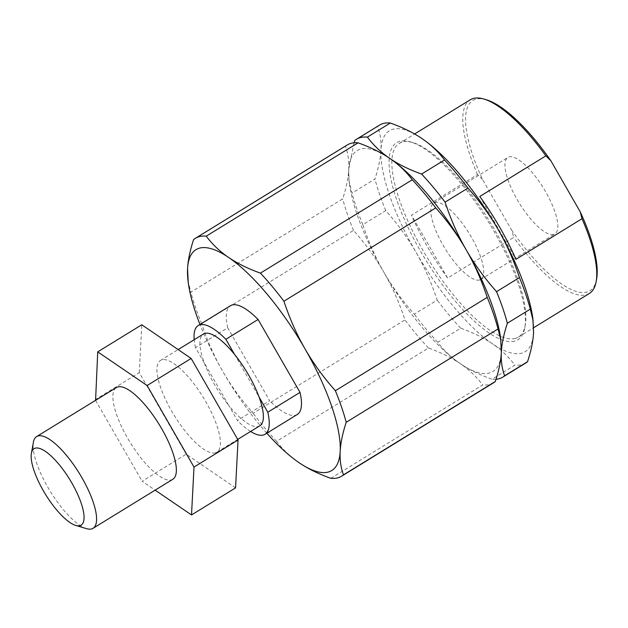 <?xml version="1.0" encoding="UTF-8"?>
<svg xmlns="http://www.w3.org/2000/svg" width="628" height="628" viewBox="0 0 628 628"><rect width="100%" height="100%" fill="white"/><g stroke="black" fill="none" stroke-linecap="round" stroke-linejoin="round"><path stroke-width="0.47" stroke-dasharray="3.14 2.35" d="M330.823 478.308L482.673 384.964C476.416 376.659 468.935 369.547 460.222 363.628A129.643 41.103 58.4 0 1 460.104 363.549L460.222 363.628C468.896 369.57 479.486 374.775 491.975 379.241L514.897 365.151C508.649 356.845 501.16 349.733 492.454 343.814C483.772 337.88 473.19 332.675 460.701 328.201L437.771 342.291C444.027 350.597 451.508 357.709 460.222 363.628C451.54 357.693 440.958 352.481 428.469 348.014L276.618 441.351C282.875 449.664 290.356 456.776 299.069 462.687M460.104 363.549L460.104 363.549A129.643 41.103 58.4 0 1 383.904 272.301C392.147 286.666 402.273 300.631 414.292 314.188L437.214 300.098C431.436 282.71 424.41 266.837 416.136 252.487C407.894 238.122 397.767 224.157 385.749 210.6L362.827 224.691C368.605 242.078 375.63 257.951 383.904 272.301C375.67 257.935 365.535 243.97 353.525 230.413L201.674 323.75C207.452 341.145 214.478 357.01 222.752 371.36C230.994 385.733 241.121 399.698 253.139 413.255L404.989 319.911C399.204 302.515 392.178 286.651 383.904 272.301A129.643 41.103 58.4 0 1 349.396 183.454A129.643 41.103 58.4 0 1 348.713 169.709L349.129 181.437L351.994 193.126L374.924 179.027C378.511 168.029 380.521 158.319 380.945 149.896C381.4 141.457 380.301 133.654 377.656 126.479L354.734 140.578M354.027 142.792L348.713 169.709C349.168 161.27 348.077 153.46 345.431 146.293L193.581 239.637M187.976 280.496L190.841 292.185L342.692 198.841C346.287 187.843 348.289 178.132 348.713 169.709A129.643 41.103 58.4 0 1 389.831 158.444M385.749 210.6A139.62 44.266 58.4 0 1 374.924 179.027M532.889 318.804A129.643 41.103 58.4 0 1 533.572 332.55A129.643 41.103 58.4 0 1 492.454 343.814A129.643 41.103 58.4 0 1 416.136 252.487A129.643 41.103 58.4 0 1 380.945 149.896A129.643 41.103 58.4 0 1 422.063 138.631M460.701 328.201A139.62 44.266 58.4 0 1 437.214 300.098M525.722 363.023A139.62 44.266 58.4 0 1 514.897 365.151M377.656 126.479A139.62 44.266 58.4 0 1 379.493 125.145M362.827 224.691A139.62 44.266 58.4 0 1 351.994 193.126M437.771 342.291A139.62 44.266 58.4 0 1 414.292 314.188M500.657 338.618A129.643 41.103 58.4 0 1 501.34 352.363A129.643 41.103 58.4 0 1 460.222 363.628M496.026 379.281A139.62 44.266 58.4 0 1 491.975 379.241M353.525 230.413A139.62 44.266 58.4 0 1 342.692 198.841M428.469 348.014A139.62 44.266 58.4 0 1 404.989 319.911M493.49 382.837A139.62 44.266 58.4 0 1 482.673 384.964M345.431 146.293A139.62 44.266 58.4 0 1 347.26 144.95M266.822 433.21A129.643 41.103 58.4 0 1 222.752 371.36A129.643 41.103 58.4 0 1 199.971 324.464M201.674 323.75A139.62 44.266 58.4 0 1 190.841 292.185M276.618 441.351A139.62 44.266 58.4 0 1 253.139 413.255M479.792 196.47L515.941 259.333M482.532 179.467L477.539 174.576L411.466 215.184A113.692 36.047 -121.6 0 0 447.615 278.055L513.688 237.439L511.914 230.562L482.532 179.467A111.698 35.411 58.4 0 1 486.347 99.773M447.615 278.055L411.466 215.184M515.329 338.414A113.692 36.047 58.4 0 1 425.446 254.623A113.692 36.047 58.4 0 1 399.329 143.38A113.692 36.047 58.4 0 1 413.02 142.642A113.692 36.047 58.4 0 1 489.581 221.354A113.692 36.047 58.4 0 1 525.244 325.202A113.692 36.047 58.4 0 1 518.406 337.087A113.692 36.047 58.4 0 1 515.329 338.414M589.315 293.504A113.692 36.047 58.4 0 1 586.23 294.83A113.692 36.047 58.4 0 1 513.688 237.439M477.539 174.576A113.692 36.047 58.4 0 1 470.239 99.789M596.6 279.138A111.698 35.411 58.4 0 1 511.914 230.562M259.851 425.792A53.851 17.074 58.4 0 1 258.391 426.42A53.851 17.074 58.4 0 1 228.71 405.374L237.423 420.525L269.655 400.711L227.729 327.8L195.496 347.614L204.21 362.764A53.851 17.074 58.4 0 1 203.441 334.033M228.71 405.374L204.21 362.764A53.851 17.074 58.4 0 0 228.71 405.374M234.574 354.443L259.081 397.053M297.303 414.472A63.828 20.237 58.4 0 1 269.655 400.711M250.596 431.475A63.828 20.237 58.4 0 1 237.423 420.525M195.496 347.614A63.828 20.237 58.4 0 1 194.193 339.717M227.729 327.8A63.828 20.237 58.4 0 1 230.452 305.726M235.563 487.87L186.178 454.201L142.132 481.284L155.14 490.154M95.582 400.334L142.132 481.284M186.178 454.201L139.29 372.655L95.236 399.738M139.29 372.655L141.779 324.778M86.57 528.666A53.851 17.074 58.4 0 1 50.311 491.379A53.851 17.074 58.4 0 1 33.41 442.19M172.826 479.282A53.851 17.074 58.4 0 1 171.366 479.91A53.851 17.074 58.4 0 1 128.795 440.22A53.851 17.074 58.4 0 1 116.423 387.523M215.412 452.835A53.851 17.074 58.4 0 1 172.841 413.145A53.851 17.074 58.4 0 1 160.47 360.448A53.851 17.074 58.4 0 1 203.221 397.383A53.851 17.074 58.4 0 1 216.872 452.207A53.851 17.074 58.4 0 1 215.412 452.835M514.701 341.13A115.685 36.675 58.4 0 1 413.726 238.813A115.685 36.675 58.4 0 1 410.61 141.92A115.685 36.675 58.4 0 1 488.505 222.014A115.685 36.675 58.4 0 1 524.796 327.683A115.685 36.675 58.4 0 1 514.701 341.13M553.676 234.409A44.878 14.232 58.4 0 1 518.194 201.337A44.878 14.232 58.4 0 1 507.887 157.424A44.878 14.232 58.4 0 1 543.51 188.204A44.878 14.232 58.4 0 1 554.885 233.891A44.878 14.232 58.4 0 1 553.676 234.409M479.541 279.978A44.878 14.232 58.4 0 1 444.067 246.906A44.878 14.232 58.4 0 1 433.76 202.993A44.878 14.232 58.4 0 1 469.383 233.773A44.878 14.232 58.4 0 1 480.758 279.452A44.878 14.232 58.4 0 1 479.541 279.978M349.396 183.454L349.129 181.437M518.406 337.087L533.659 327.714M399.329 143.38L414.613 133.984M216.872 452.207L237.714 439.396M160.47 360.448L178.156 349.576M413.02 142.642L410.61 141.92M525.244 325.202L524.796 327.683M480.758 279.452L554.885 233.891M433.76 202.993L507.887 157.424"/><path stroke-width="0.94" d="M422.181 138.709L422.181 138.709A129.643 41.103 58.4 0 0 422.063 138.631C430.777 144.55 438.258 151.662 444.514 159.967L421.584 174.058C409.095 169.591 398.513 164.379 389.831 158.444C381.118 152.526 373.636 145.413 367.388 137.108L390.31 123.017C402.799 127.484 413.389 132.696 422.063 138.631L422.181 138.709A129.643 41.103 58.4 0 1 498.381 229.958C506.655 244.308 513.68 260.18 519.458 277.568L496.536 291.667C484.518 278.102 474.391 264.145 466.149 249.771C457.875 235.421 450.849 219.557 445.071 202.161L467.993 188.07C480.012 201.627 490.138 215.592 498.381 229.958A129.643 41.103 58.4 0 1 532.889 318.804L533.572 332.55C533.148 340.973 531.147 350.683 527.551 361.689L504.629 375.779C501.984 368.612 500.885 360.802 501.34 352.363C501.764 343.948 503.774 334.229 507.361 323.232L530.291 309.141L533.156 320.822M367.388 137.108A139.62 44.266 58.4 0 0 356.563 139.235A139.62 44.266 58.4 0 0 354.734 140.578L354.027 142.792M389.949 158.523L389.949 158.523A129.643 41.103 58.4 0 0 389.831 158.444C398.545 164.363 406.026 171.475 412.282 179.781L260.432 273.125C247.942 268.651 237.36 263.446 228.678 257.504C219.973 251.585 212.484 244.473 206.235 236.167L358.078 142.831C370.567 147.297 381.157 152.502 389.831 158.444L389.949 158.523A129.643 41.103 58.4 0 1 466.149 249.771C474.423 264.121 481.448 279.994 487.226 297.382L335.383 390.726C323.365 377.169 313.239 363.204 304.996 348.83C296.722 334.489 289.696 318.616 283.919 301.22L435.761 207.884C447.78 221.441 457.906 235.406 466.149 249.771A129.643 41.103 58.4 0 1 500.657 338.618L501.34 352.363C500.916 360.786 498.915 370.496 495.319 381.502L343.477 474.839C340.831 467.672 339.732 459.869 340.188 451.422C340.611 443.007 342.621 433.296 346.209 422.291L498.059 328.946L500.924 340.635M206.235 236.167A139.62 44.266 58.4 0 0 195.41 238.295A139.62 44.266 58.4 0 0 193.581 239.637C189.986 250.635 187.984 260.353 187.56 268.768A129.643 41.103 58.4 0 1 228.678 257.504A129.643 41.103 58.4 0 1 304.996 348.83A129.643 41.103 58.4 0 1 340.188 451.422A129.643 41.103 58.4 0 1 299.069 462.687A129.643 41.103 58.4 0 1 298.952 462.608L299.069 462.687C307.751 468.629 318.333 473.834 330.823 478.308A139.62 44.266 58.4 0 0 341.64 476.181L493.49 382.837A139.62 44.266 58.4 0 0 495.319 381.502M187.56 268.768L188.243 282.514A129.643 41.103 58.4 0 1 187.56 268.768M527.551 361.689A139.62 44.266 58.4 0 1 525.722 363.023L502.793 377.122A139.62 44.266 58.4 0 1 496.026 379.281M519.458 277.568A139.62 44.266 58.4 0 1 530.291 309.141M444.514 159.967A139.62 44.266 58.4 0 1 467.993 188.07M356.563 139.235L379.493 125.145A139.62 44.266 58.4 0 1 390.31 123.017M504.629 375.779A139.62 44.266 58.4 0 1 502.793 377.122M496.536 291.667A139.62 44.266 58.4 0 1 507.361 323.232M421.584 174.058A139.62 44.266 58.4 0 1 445.071 202.161M487.226 297.382A139.62 44.266 58.4 0 1 498.059 328.946M412.282 179.781A139.62 44.266 58.4 0 1 435.761 207.884M195.41 238.295L347.26 144.95A139.62 44.266 58.4 0 1 358.078 142.831M199.971 324.464A129.643 41.103 58.4 0 1 188.243 282.514M298.952 462.608L298.952 462.608A129.643 41.103 58.4 0 1 266.822 433.21M343.477 474.839A139.62 44.266 58.4 0 1 341.64 476.181M335.383 390.726A139.62 44.266 58.4 0 1 346.209 422.291M260.432 273.125A139.62 44.266 58.4 0 1 283.919 301.22M580.241 211.848L582.015 218.717L515.941 259.333A113.692 36.047 -121.6 0 0 479.792 196.47L545.865 155.854L550.858 160.752L580.241 211.848A111.698 35.411 58.4 0 1 596.6 279.138L596.153 281.619A113.692 36.047 58.4 0 1 589.315 293.504L533.659 327.714M582.015 218.717A113.692 36.047 58.4 0 1 596.153 281.619M414.613 133.984L470.239 99.789A113.692 36.047 58.4 0 1 483.929 99.051A113.692 36.047 58.4 0 1 545.865 155.854M483.929 99.051L486.347 99.773A111.698 35.411 58.4 0 1 550.858 160.752M178.156 349.576L203.441 334.033A53.851 17.074 58.4 0 1 234.574 354.443L225.868 339.293L258.092 319.479L300.019 392.398L267.795 412.211L259.081 397.053A53.851 17.074 58.4 0 1 259.851 425.792L237.714 439.396M234.574 354.443A53.851 17.074 58.4 0 1 259.081 397.053M300.019 392.398A63.828 20.237 58.4 0 1 297.303 414.472L265.071 434.286A63.828 20.237 58.4 0 1 250.596 431.475M267.795 412.211A63.828 20.237 58.4 0 1 265.071 434.286M194.193 339.717A63.828 20.237 58.4 0 1 198.22 325.54A63.828 20.237 58.4 0 1 225.868 339.293M198.22 325.54L230.452 305.726A63.828 20.237 58.4 0 1 258.092 319.479M155.14 490.154L191.516 514.952L194.005 467.075L147.117 385.521L97.733 351.861L95.582 400.334M97.733 351.861L141.779 324.778L191.163 358.447L238.051 439.993L235.563 487.87L191.516 514.952M238.051 439.993L194.005 467.075M191.163 358.447L147.117 385.521M31.4 453.353L33.41 442.19A53.851 17.074 58.4 0 1 36.652 436.562A53.851 17.074 58.4 0 1 79.403 473.496A53.851 17.074 58.4 0 1 93.054 528.313A53.851 17.074 58.4 0 1 91.594 528.949A53.851 17.074 58.4 0 1 86.57 528.666L75.698 525.416A44.878 14.232 58.4 0 1 45.483 494.346A44.878 14.232 58.4 0 1 31.4 453.353A44.878 14.232 58.4 0 1 66.717 474.76A44.878 14.232 58.4 0 1 79.889 525.652A44.878 14.232 58.4 0 1 75.698 525.416M36.652 436.562L116.423 387.523A53.851 17.074 58.4 0 1 159.167 424.465A53.851 17.074 58.4 0 1 172.826 479.282L93.054 528.313"/></g></svg>
